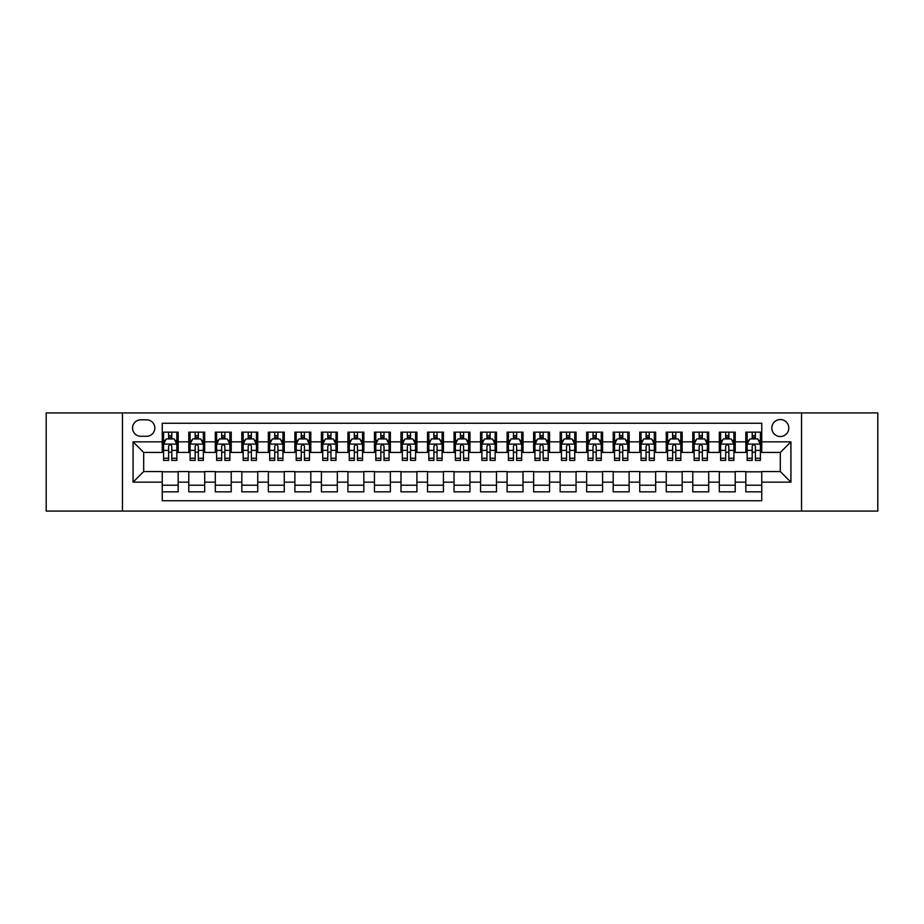 <?xml version="1.0" encoding="UTF-8"?>
<svg xmlns="http://www.w3.org/2000/svg" width="924" height="924" viewBox="0 0 924 924"><rect width="100%" height="100%" fill="white"/><g stroke="black" fill="none" stroke-linecap="round" stroke-linejoin="round"><path stroke-width="1.39" d="M780.318 419.554A8.489 8.489 0 0 0 771.829 428.043A8.489 8.489 0 0 0 780.318 436.532A8.489 8.489 0 0 0 788.807 428.043A8.489 8.489 0 0 0 780.318 419.554M801.535 511.076L877.8 511.076L877.8 412.924L801.535 412.924L801.535 511.076L122.465 511.076L122.465 412.924L46.2 412.924L46.2 511.076L122.465 511.076M761.746 432.155L745.83 432.155L745.83 441.845L735.227 441.845L735.227 452.448L745.83 452.448L745.83 441.845M735.227 441.845L735.227 432.155L719.311 432.155L719.311 441.845L708.696 441.845L708.696 452.448L719.311 452.448L719.311 441.845M708.696 441.845L708.696 432.155L692.781 432.155L692.781 441.845L682.166 441.845L682.166 452.448L692.781 452.448L692.781 441.845M682.166 441.845L682.166 432.155L666.25 432.155L666.25 441.845L655.647 441.845L655.647 452.448L666.25 452.448L666.25 441.845M655.647 441.845L655.647 432.155L639.731 432.155L639.731 441.845L629.117 441.845L629.117 452.448L639.731 452.448L639.731 441.845M629.117 441.845L629.117 432.155L613.201 432.155L613.201 441.845L602.587 441.845L602.587 452.448L613.201 452.448L613.201 441.845M602.587 441.845L602.587 432.155L586.671 432.155L586.671 441.845L576.068 441.845L576.068 452.448L586.671 452.448L586.671 441.845M576.068 441.845L576.068 432.155L560.152 432.155L560.152 441.845L549.537 441.845L549.537 452.448L560.152 452.448L560.152 441.845M549.537 441.845L549.537 432.155L533.622 432.155L533.622 441.845L523.007 441.845L523.007 452.448L533.622 452.448L533.622 441.845M523.007 441.845L523.007 432.155L507.091 432.155L507.091 441.845L496.488 441.845L496.488 452.448L507.091 452.448L507.091 441.845M496.488 441.845L496.488 432.155L480.572 432.155L480.572 441.845L469.958 441.845L469.958 452.448L480.572 452.448L480.572 441.845M469.958 441.845L469.958 432.155L454.042 432.155L454.042 441.845L443.428 441.845L443.428 452.448L454.042 452.448L454.042 441.845M443.428 441.845L443.428 432.155L427.512 432.155L427.512 441.845L416.909 441.845L416.909 452.448L427.512 452.448L427.512 441.845M416.909 441.845L416.909 432.155L400.993 432.155L400.993 441.845L390.378 441.845L390.378 452.448L400.993 452.448L400.993 441.845M390.378 441.845L390.378 432.155L374.463 432.155L374.463 441.845L363.848 441.845L363.848 452.448L374.463 452.448L374.463 441.845M363.848 441.845L363.848 432.155L347.932 432.155L347.932 441.845L337.329 441.845L337.329 452.448L347.932 452.448L347.932 441.845M337.329 441.845L337.329 432.155L321.413 432.155L321.413 441.845L310.799 441.845L310.799 452.448L321.413 452.448L321.413 441.845M310.799 441.845L310.799 432.155L294.883 432.155L294.883 441.845L284.269 441.845L284.269 452.448L294.883 452.448L294.883 441.845M284.269 441.845L284.269 432.155L268.353 432.155L268.353 441.845L257.75 441.845L257.75 452.448L268.353 452.448L268.353 441.845M257.75 441.845L257.75 432.155L241.834 432.155L241.834 441.845L231.219 441.845L231.219 452.448L241.834 452.448L241.834 441.845M231.219 441.845L231.219 432.155L215.304 432.155L215.304 441.845L204.689 441.845L204.689 452.448L215.304 452.448L215.304 441.845M204.689 441.845L204.689 432.155L188.773 432.155L188.773 452.448L178.17 452.448L178.17 432.155L162.254 432.155M162.254 491.845L178.17 491.845L178.17 471.552L188.773 471.552L188.773 491.845L204.689 491.845L204.689 471.552L215.304 471.552L215.304 482.155L204.689 482.155M215.304 482.155L215.304 491.845L231.219 491.845L231.219 471.552L241.834 471.552L241.834 482.155L231.219 482.155M241.834 482.155L241.834 491.845L257.75 491.845L257.75 471.552L268.353 471.552L268.353 482.155L257.75 482.155M268.353 482.155L268.353 491.845L284.269 491.845L284.269 471.552L294.883 471.552L294.883 482.155L284.269 482.155M294.883 482.155L294.883 491.845L310.799 491.845L310.799 471.552L321.413 471.552L321.413 482.155L310.799 482.155M321.413 482.155L321.413 491.845L337.329 491.845L337.329 471.552L347.932 471.552L347.932 482.155L337.329 482.155M347.932 482.155L347.932 491.845L363.848 491.845L363.848 471.552L374.463 471.552L374.463 482.155L363.848 482.155M374.463 482.155L374.463 491.845L390.378 491.845L390.378 471.552L400.993 471.552L400.993 482.155L390.378 482.155M400.993 482.155L400.993 491.845L416.909 491.845L416.909 471.552L427.512 471.552L427.512 482.155L416.909 482.155M427.512 482.155L427.512 491.845L443.428 491.845L443.428 471.552L454.042 471.552L454.042 482.155L443.428 482.155M454.042 482.155L454.042 491.845L469.958 491.845L469.958 471.552L480.572 471.552L480.572 482.155L469.958 482.155M480.572 482.155L480.572 491.845L496.488 491.845L496.488 471.552L507.091 471.552L507.091 482.155L496.488 482.155M507.091 482.155L507.091 491.845L523.007 491.845L523.007 471.552L533.622 471.552L533.622 482.155L523.007 482.155M533.622 482.155L533.622 491.845L549.537 491.845L549.537 471.552L560.152 471.552L560.152 482.155L549.537 482.155M560.152 482.155L560.152 491.845L576.068 491.845L576.068 471.552L586.671 471.552L586.671 482.155L576.068 482.155M586.671 482.155L586.671 491.845L602.587 491.845L602.587 471.552L613.201 471.552L613.201 482.155L602.587 482.155M613.201 482.155L613.201 491.845L629.117 491.845L629.117 471.552L639.731 471.552L639.731 482.155L629.117 482.155M639.731 482.155L639.731 491.845L655.647 491.845L655.647 471.552L666.25 471.552L666.25 482.155L655.647 482.155M666.25 482.155L666.25 491.845L682.166 491.845L682.166 471.552L692.781 471.552L692.781 482.155L682.166 482.155M692.781 482.155L692.781 491.845L708.696 491.845L708.696 471.552L719.311 471.552L719.311 482.155L708.696 482.155M719.311 482.155L719.311 491.845L735.227 491.845L735.227 471.552L745.83 471.552L745.83 482.155L735.227 482.155M140.771 436.267L146.604 436.267A8.224 8.224 0 0 0 154.828 428.043A8.224 8.224 0 0 0 146.604 419.819L140.771 419.819A8.224 8.224 0 0 0 132.548 428.043A8.224 8.224 0 0 0 140.771 436.267M801.535 412.924L122.465 412.924M761.746 441.845L761.746 423.273L162.254 423.273L162.254 452.448L143.682 452.448L143.682 471.552L162.254 471.552L162.254 500.727L761.746 500.727L761.746 471.552L780.318 471.552L780.318 452.448L761.746 452.448L761.746 441.845L790.921 441.845L790.921 482.155L761.746 482.155M162.254 482.155L133.079 482.155L133.079 441.845L162.254 441.845M745.83 482.155L745.83 491.845L761.746 491.845M162.254 438.784L163.583 438.784M168.618 438.784L171.806 438.784M176.842 438.784L178.17 438.784M162.254 452.183L163.583 452.183M168.618 452.183L171.806 452.183M176.842 452.183L178.17 452.183M162.254 471.817L178.17 471.817M162.254 485.216L178.17 485.216M188.773 452.183L190.101 452.183M195.149 452.183L198.325 452.183M203.372 452.183L204.689 452.183M188.773 438.784L190.101 438.784M195.149 438.784L198.325 438.784M203.372 438.784L204.689 438.784M188.773 471.817L204.689 471.817M188.773 485.216L204.689 485.216M215.304 471.817L231.219 471.817M215.304 485.216L231.219 485.216M215.304 438.784L216.632 438.784M221.668 438.784L224.855 438.784M229.891 438.784L231.219 438.784M215.304 452.183L216.632 452.183M221.668 452.183L224.855 452.183M229.891 452.183L231.219 452.183M241.834 471.817L257.75 471.817M241.834 485.216L257.75 485.216M241.834 438.784L243.162 438.784M248.198 438.784L251.386 438.784M256.422 438.784L257.75 438.784M241.834 452.183L243.162 452.183M248.198 452.183L251.386 452.183M256.422 452.183L257.75 452.183M268.353 471.817L284.269 471.817M268.353 485.216L284.269 485.216M268.353 438.784L269.681 438.784M274.728 438.784L277.905 438.784M282.952 438.784L284.269 438.784M268.353 452.183L269.681 452.183M274.728 452.183L277.905 452.183M282.952 452.183L284.269 452.183M294.883 471.817L310.799 471.817M294.883 485.216L310.799 485.216M294.883 438.784L296.211 438.784M301.247 438.784L304.435 438.784M309.471 438.784L310.799 438.784M294.883 452.183L296.211 452.183M301.247 452.183L304.435 452.183M309.471 452.183L310.799 452.183M321.413 471.817L337.329 471.817M321.413 485.216L337.329 485.216M321.413 438.784L322.742 438.784M327.777 438.784L330.965 438.784M336.001 438.784L337.329 438.784M321.413 452.183L322.742 452.183M327.777 452.183L330.965 452.183M336.001 452.183L337.329 452.183M347.932 471.817L363.848 471.817M347.932 485.216L363.848 485.216M347.932 438.784L349.26 438.784M354.308 438.784L357.484 438.784M362.531 438.784L363.848 438.784M347.932 452.183L349.26 452.183M354.308 452.183L357.484 452.183M362.531 452.183L363.848 452.183M374.463 471.817L390.378 471.817M374.463 485.216L390.378 485.216M374.463 438.784L375.791 438.784M380.827 438.784L384.014 438.784M389.05 438.784L390.378 438.784M374.463 452.183L375.791 452.183M380.827 452.183L384.014 452.183M389.05 452.183L390.378 452.183M400.993 471.817L416.909 471.817M400.993 485.216L416.909 485.216M400.993 438.784L402.321 438.784M407.357 438.784L410.533 438.784M415.581 438.784L416.909 438.784M400.993 452.183L402.321 452.183M407.357 452.183L410.533 452.183M415.581 452.183L416.909 452.183M427.512 471.817L443.428 471.817M427.512 485.216L443.428 485.216M427.512 438.784L428.84 438.784M433.887 438.784L437.064 438.784M442.111 438.784L443.428 438.784M427.512 452.183L428.84 452.183M433.887 452.183L437.064 452.183M442.111 452.183L443.428 452.183M454.042 471.817L469.958 471.817M454.042 485.216L469.958 485.216M454.042 438.784L455.37 438.784M460.406 438.784L463.594 438.784M468.63 438.784L469.958 438.784M454.042 452.183L455.37 452.183M460.406 452.183L463.594 452.183M468.63 452.183L469.958 452.183M480.572 471.817L496.488 471.817M480.572 485.216L496.488 485.216M480.572 438.784L481.889 438.784M486.936 438.784L490.113 438.784M495.16 438.784L496.488 438.784M480.572 452.183L481.889 452.183M486.936 452.183L490.113 452.183M495.16 452.183L496.488 452.183M507.091 471.817L523.007 471.817M507.091 485.216L523.007 485.216M507.091 438.784L508.419 438.784M513.467 438.784L516.643 438.784M521.679 438.784L523.007 438.784M507.091 452.183L508.419 452.183M513.467 452.183L516.643 452.183M521.679 452.183L523.007 452.183M533.622 471.817L549.537 471.817M533.622 485.216L549.537 485.216M533.622 438.784L534.95 438.784M539.986 438.784L543.173 438.784M548.209 438.784L549.537 438.784M533.622 452.183L534.95 452.183M539.986 452.183L543.173 452.183M548.209 452.183L549.537 452.183M560.152 471.817L576.068 471.817M560.152 485.216L576.068 485.216M560.152 438.784L561.469 438.784M566.516 438.784L569.692 438.784M574.74 438.784L576.068 438.784M560.152 452.183L561.469 452.183M566.516 452.183L569.692 452.183M574.74 452.183L576.068 452.183M586.671 471.817L602.587 471.817M586.671 485.216L602.587 485.216M586.671 438.784L587.999 438.784M593.035 438.784L596.223 438.784M601.258 438.784L602.587 438.784M586.671 452.183L587.999 452.183M593.035 452.183L596.223 452.183M601.258 452.183L602.587 452.183M613.201 471.817L629.117 471.817M613.201 485.216L629.117 485.216M613.201 438.784L614.529 438.784M619.565 438.784L622.753 438.784M627.789 438.784L629.117 438.784M613.201 452.183L614.529 452.183M619.565 452.183L622.753 452.183M627.789 452.183L629.117 452.183M639.731 471.817L655.647 471.817M639.731 485.216L655.647 485.216M639.731 438.784L641.048 438.784M646.095 438.784L649.272 438.784M654.319 438.784L655.647 438.784M639.731 452.183L641.048 452.183M646.095 452.183L649.272 452.183M654.319 452.183L655.647 452.183M666.25 471.817L682.166 471.817M666.25 485.216L682.166 485.216M666.25 438.784L667.578 438.784M672.614 438.784L675.802 438.784M680.838 438.784L682.166 438.784M666.25 452.183L667.578 452.183M672.614 452.183L675.802 452.183M680.838 452.183L682.166 452.183M692.781 471.817L708.696 471.817M692.781 485.216L708.696 485.216M692.781 438.784L694.109 438.784M699.145 438.784L702.332 438.784M707.368 438.784L708.696 438.784M692.781 452.183L694.109 452.183M699.145 452.183L702.332 452.183M707.368 452.183L708.696 452.183M719.311 471.817L735.227 471.817M719.311 485.216L735.227 485.216M719.311 438.784L720.628 438.784M725.675 438.784L728.851 438.784M733.899 438.784L735.227 438.784M719.311 452.183L720.628 452.183M725.675 452.183L728.851 452.183M733.899 452.183L735.227 452.183M745.83 471.817L761.746 471.817M745.83 485.216L761.746 485.216M745.83 438.784L747.158 438.784M752.194 438.784L755.382 438.784M760.417 438.784L761.746 438.784M745.83 452.183L747.158 452.183M752.194 452.183L755.382 452.183M760.417 452.183L761.746 452.183M143.682 452.448L133.079 441.845M143.682 471.552L133.079 482.155M790.921 441.845L780.318 452.448M790.921 482.155L780.318 471.552M171.806 435.608L168.618 435.608M176.842 458.246L171.806 458.246L171.806 460.406L176.842 460.406L176.842 444.225L174.186 438.923L166.228 438.923L163.583 444.225L163.583 460.406L168.618 460.406L168.618 458.246L163.583 458.246M163.583 444.225L163.583 432.155M176.842 444.225L176.842 432.155M168.618 438.923L168.618 432.155M171.806 432.155L171.806 438.923M171.806 458.246L171.806 446.211C170.744 444.178 169.681 444.178 168.618 446.211L168.618 458.246M198.325 435.608L195.149 435.608M203.372 458.246L198.325 458.246L198.325 460.406L203.372 460.406L203.372 444.225L200.716 438.923L192.758 438.923L190.101 444.225L190.101 460.406L195.149 460.406L195.149 458.246L190.101 458.246M190.101 444.225L190.101 432.155M203.372 444.225L203.372 432.155M195.149 438.923L195.149 432.155M198.325 432.155L198.325 438.923M198.325 458.246L198.325 446.211C197.274 444.178 196.211 444.178 195.149 446.211L195.149 458.246M224.855 435.608L221.668 435.608M229.891 458.246L224.855 458.246L224.855 460.406L229.891 460.406L229.891 444.225L227.246 438.923L219.288 438.923L216.632 444.225L216.632 460.406L221.668 460.406L221.668 458.246L216.632 458.246M216.632 444.225L216.632 432.155M229.891 444.225L229.891 432.155M221.668 438.923L221.668 432.155M224.855 432.155L224.855 438.923M224.855 458.246L224.855 446.211C223.793 444.178 222.73 444.178 221.668 446.211L221.668 458.246M251.386 435.608L248.198 435.608M256.422 458.246L251.386 458.246L251.386 460.406L256.422 460.406L256.422 444.225L253.765 438.923L245.807 438.923L243.162 444.225L243.162 460.406L248.198 460.406L248.198 458.246L243.162 458.246M243.162 444.225L243.162 432.155M256.422 444.225L256.422 432.155M248.198 438.923L248.198 432.155M251.386 432.155L251.386 438.923M251.386 458.246L251.386 446.211C250.323 444.178 249.261 444.178 248.198 446.211L248.198 458.246M277.905 435.608L274.728 435.608M282.952 458.246L277.905 458.246L277.905 460.406L282.952 460.406L282.952 444.225L280.295 438.923L272.337 438.923L269.681 444.225L269.681 460.406L274.728 460.406L274.728 458.246L269.681 458.246M269.681 444.225L269.681 432.155M282.952 444.225L282.952 432.155M274.728 438.923L274.728 432.155M277.905 432.155L277.905 438.923M277.905 458.246L277.905 446.211C276.853 444.178 275.791 444.178 274.728 446.211L274.728 458.246M304.435 435.608L301.247 435.608M309.471 458.246L304.435 458.246L304.435 460.406L309.471 460.406L309.471 444.225L306.826 438.923L298.868 438.923L296.211 444.225L296.211 460.406L301.247 460.406L301.247 458.246L296.211 458.246M296.211 444.225L296.211 432.155M309.471 444.225L309.471 432.155M301.247 438.923L301.247 432.155M304.435 432.155L304.435 438.923M304.435 458.246L304.435 446.211C303.372 444.178 302.31 444.178 301.247 446.211L301.247 458.246M330.965 435.608L327.777 435.608M336.001 458.246L330.965 458.246L330.965 460.406L336.001 460.406L336.001 444.225L333.345 438.923L325.387 438.923L322.742 444.225L322.742 460.406L327.777 460.406L327.777 458.246L322.742 458.246M322.742 444.225L322.742 432.155M336.001 444.225L336.001 432.155M327.777 438.923L327.777 432.155M330.965 432.155L330.965 438.923M330.965 458.246L330.965 446.211C329.903 444.178 328.84 444.178 327.777 446.211L327.777 458.246M357.484 435.608L354.308 435.608M362.531 458.246L357.484 458.246L357.484 460.406L362.531 460.406L362.531 444.225L359.875 438.923L351.917 438.923L349.26 444.225L349.26 460.406L354.308 460.406L354.308 458.246L349.26 458.246M349.26 444.225L349.26 432.155M362.531 444.225L362.531 432.155M354.308 438.923L354.308 432.155M357.484 432.155L357.484 438.923M357.484 458.246L357.484 446.211C356.421 444.178 355.37 444.178 354.308 446.211L354.308 458.246M384.014 435.608L380.827 435.608M389.05 458.246L384.014 458.246L384.014 460.406L389.05 460.406L389.05 444.225L386.405 438.923L378.447 438.923L375.791 444.225L375.791 460.406L380.827 460.406L380.827 458.246L375.791 458.246M375.791 444.225L375.791 432.155M389.05 444.225L389.05 432.155M380.827 438.923L380.827 432.155M384.014 432.155L384.014 438.923M384.014 458.246L384.014 446.211C382.952 444.178 381.889 444.178 380.827 446.211L380.827 458.246M410.533 435.608L407.357 435.608M415.581 458.246L410.533 458.246L410.533 460.406L415.581 460.406L415.581 444.225L412.924 438.923L404.966 438.923L402.321 444.225L402.321 460.406L407.357 460.406L407.357 458.246L402.321 458.246M402.321 444.225L402.321 432.155M415.581 444.225L415.581 432.155M407.357 438.923L407.357 432.155M410.533 432.155L410.533 438.923M410.533 458.246L410.533 446.211C409.482 444.178 408.42 444.178 407.357 446.211L407.357 458.246M437.064 435.608L433.887 435.608M442.111 458.246L437.064 458.246L437.064 460.406L442.111 460.406L442.111 444.225L439.454 438.923L431.496 438.923L428.84 444.225L428.84 460.406L433.887 460.406L433.887 458.246L428.84 458.246M428.84 444.225L428.84 432.155M442.111 444.225L442.111 432.155M433.887 438.923L433.887 432.155M437.064 432.155L437.064 438.923M437.064 458.246L437.064 446.211C436.001 444.178 434.95 444.178 433.887 446.211L433.887 458.246M463.594 435.608L460.406 435.608M468.63 458.246L463.594 458.246L463.594 460.406L468.63 460.406L468.63 444.225L465.973 438.923L458.027 438.923L455.37 444.225L455.37 460.406L460.406 460.406L460.406 458.246L455.37 458.246M455.37 444.225L455.37 432.155M468.63 444.225L468.63 432.155M460.406 438.923L460.406 432.155M463.594 432.155L463.594 438.923M463.594 458.246L463.594 446.211C462.531 444.178 461.469 444.178 460.406 446.211L460.406 458.246M490.113 435.608L486.936 435.608M495.16 458.246L490.113 458.246L490.113 460.406L495.16 460.406L495.16 444.225L492.504 438.923L484.546 438.923L481.889 444.225L481.889 460.406L486.936 460.406L486.936 458.246L481.889 458.246M481.889 444.225L481.889 432.155M495.16 444.225L495.16 432.155M486.936 438.923L486.936 432.155M490.113 432.155L490.113 438.923M490.113 458.246L490.113 446.211C489.062 444.178 487.999 444.178 486.936 446.211L486.936 458.246M516.643 435.608L513.467 435.608M521.679 458.246L516.643 458.246L516.643 460.406L521.679 460.406L521.679 444.225L519.034 438.923L511.076 438.923L508.419 444.225L508.419 460.406L513.467 460.406L513.467 458.246L508.419 458.246M508.419 444.225L508.419 432.155M521.679 444.225L521.679 432.155M513.467 438.923L513.467 432.155M516.643 432.155L516.643 438.923M516.643 458.246L516.643 446.211C515.58 444.178 514.518 444.178 513.467 446.211L513.467 458.246M543.173 435.608L539.986 435.608M548.209 458.246L543.173 458.246L543.173 460.406L548.209 460.406L548.209 444.225L545.553 438.923L537.595 438.923L534.95 444.225L534.95 460.406L539.986 460.406L539.986 458.246L534.95 458.246M534.95 444.225L534.95 432.155M548.209 444.225L548.209 432.155M539.986 438.923L539.986 432.155M543.173 432.155L543.173 438.923M543.173 458.246L543.173 446.211C542.111 444.178 541.048 444.178 539.986 446.211L539.986 458.246M569.692 435.608L566.516 435.608M574.74 458.246L569.692 458.246L569.692 460.406L574.74 460.406L574.74 444.225L572.083 438.923L564.125 438.923L561.469 444.225L561.469 460.406L566.516 460.406L566.516 458.246L561.469 458.246M561.469 444.225L561.469 432.155M574.74 444.225L574.74 432.155M566.516 438.923L566.516 432.155M569.692 432.155L569.692 438.923M569.692 458.246L569.692 446.211C568.641 444.178 567.579 444.178 566.516 446.211L566.516 458.246M596.223 435.608L593.035 435.608M601.258 458.246L596.223 458.246L596.223 460.406L601.258 460.406L601.258 444.225L598.613 438.923L590.655 438.923L587.999 444.225L587.999 460.406L593.035 460.406L593.035 458.246L587.999 458.246M587.999 444.225L587.999 432.155M601.258 444.225L601.258 432.155M593.035 438.923L593.035 432.155M596.223 432.155L596.223 438.923M596.223 458.246L596.223 446.211C595.16 444.178 594.097 444.178 593.035 446.211L593.035 458.246M622.753 435.608L619.565 435.608M627.789 458.246L622.753 458.246L622.753 460.406L627.789 460.406L627.789 444.225L625.132 438.923L617.174 438.923L614.529 444.225L614.529 460.406L619.565 460.406L619.565 458.246L614.529 458.246M614.529 444.225L614.529 432.155M627.789 444.225L627.789 432.155M619.565 438.923L619.565 432.155M622.753 432.155L622.753 438.923M622.753 458.246L622.753 446.211C621.69 444.178 620.628 444.178 619.565 446.211L619.565 458.246M649.272 435.608L646.095 435.608M654.319 458.246L649.272 458.246L649.272 460.406L654.319 460.406L654.319 444.225L651.663 438.923L643.705 438.923L641.048 444.225L641.048 460.406L646.095 460.406L646.095 458.246L641.048 458.246M641.048 444.225L641.048 432.155M654.319 444.225L654.319 432.155M646.095 438.923L646.095 432.155M649.272 432.155L649.272 438.923M649.272 458.246L649.272 446.211C648.221 444.178 647.158 444.178 646.095 446.211L646.095 458.246M675.802 435.608L672.614 435.608M680.838 458.246L675.802 458.246L675.802 460.406L680.838 460.406L680.838 444.225L678.193 438.923L670.235 438.923L667.578 444.225L667.578 460.406L672.614 460.406L672.614 458.246L667.578 458.246M667.578 444.225L667.578 432.155M680.838 444.225L680.838 432.155M672.614 438.923L672.614 432.155M675.802 432.155L675.802 438.923M675.802 458.246L675.802 446.211C674.739 444.178 673.677 444.178 672.614 446.211L672.614 458.246M702.332 435.608L699.145 435.608M707.368 458.246L702.332 458.246L702.332 460.406L707.368 460.406L707.368 444.225L704.712 438.923L696.754 438.923L694.109 444.225L694.109 460.406L699.145 460.406L699.145 458.246L694.109 458.246M694.109 444.225L694.109 432.155M707.368 444.225L707.368 432.155M699.145 438.923L699.145 432.155M702.332 432.155L702.332 438.923M702.332 458.246L702.332 446.211C701.27 444.178 700.207 444.178 699.145 446.211L699.145 458.246M728.851 435.608L725.675 435.608M733.899 458.246L728.851 458.246L728.851 460.406L733.899 460.406L733.899 444.225L731.242 438.923L723.284 438.923L720.628 444.225L720.628 460.406L725.675 460.406L725.675 458.246L720.628 458.246M720.628 444.225L720.628 432.155M733.899 444.225L733.899 432.155M725.675 438.923L725.675 432.155M728.851 432.155L728.851 438.923M728.851 458.246L728.851 446.211C727.8 444.178 726.738 444.178 725.675 446.211L725.675 458.246M755.382 435.608L752.194 435.608M760.417 458.246L755.382 458.246L755.382 460.406L760.417 460.406L760.417 444.225L757.772 438.923L749.814 438.923L747.158 444.225L747.158 460.406L752.194 460.406L752.194 458.246L747.158 458.246M747.158 444.225L747.158 432.155M760.417 444.225L760.417 432.155M752.194 438.923L752.194 432.155M755.382 432.155L755.382 438.923M755.382 458.246L755.382 446.211C754.319 444.178 753.256 444.178 752.194 446.211L752.194 458.246M188.773 482.155L178.17 482.155M188.773 441.845L178.17 441.845M176.773 444.098L163.64 444.098M163.583 440.378L165.5 440.378M174.925 440.378L176.842 440.378M168.618 450.381L163.583 450.381M176.842 450.381L171.806 450.381M171.806 437.295L168.618 437.295M203.303 444.098L190.171 444.098M190.101 440.378L192.03 440.378M201.444 440.378L203.372 440.378M195.149 450.381L190.101 450.381M203.372 450.381L198.325 450.381M198.325 437.295L195.149 437.295M229.833 444.098L216.701 444.098M216.632 440.378L218.549 440.378M227.974 440.378L229.891 440.378M221.668 450.381L216.632 450.381M229.891 450.381L224.855 450.381M224.855 437.295L221.668 437.295M256.352 444.098L243.22 444.098M243.162 440.378L245.079 440.378M254.493 440.378L256.422 440.378M248.198 450.381L243.162 450.381M256.422 450.381L251.386 450.381M251.386 437.295L248.198 437.295M282.883 444.098L269.75 444.098M269.681 440.378L271.61 440.378M281.023 440.378L282.952 440.378M274.728 450.381L269.681 450.381M282.952 450.381L277.905 450.381M277.905 437.295L274.728 437.295M309.413 444.098L296.281 444.098M296.211 440.378L298.129 440.378M307.553 440.378L309.471 440.378M301.247 450.381L296.211 450.381M309.471 450.381L304.435 450.381M304.435 437.295L301.247 437.295M335.932 444.098L322.799 444.098M322.742 440.378L324.659 440.378M334.072 440.378L336.001 440.378M327.777 450.381L322.742 450.381M336.001 450.381L330.965 450.381M330.965 437.295L327.777 437.295M362.462 444.098L349.33 444.098M349.26 440.378L351.189 440.378M360.603 440.378L362.531 440.378M354.308 450.381L349.26 450.381M362.531 450.381L357.484 450.381M357.484 437.295L354.308 437.295M388.981 444.098L375.86 444.098M375.791 440.378L377.708 440.378M387.133 440.378L389.05 440.378M380.827 450.381L375.791 450.381M389.05 450.381L384.014 450.381M384.014 437.295L380.827 437.295M415.511 444.098L402.379 444.098M402.321 440.378L404.238 440.378M413.652 440.378L415.581 440.378M407.357 450.381L402.321 450.381M415.581 450.381L410.533 450.381M410.533 437.295L407.357 437.295M442.042 444.098L428.909 444.098M428.84 440.378L430.769 440.378M440.182 440.378L442.111 440.378M433.887 450.381L428.84 450.381M442.111 450.381L437.064 450.381M437.064 437.295L433.887 437.295M468.56 444.098L455.44 444.098M455.37 440.378L457.288 440.378M466.712 440.378L468.63 440.378M460.406 450.381L455.37 450.381M468.63 450.381L463.594 450.381M463.594 437.295L460.406 437.295M495.091 444.098L481.958 444.098M481.889 440.378L483.818 440.378M493.231 440.378L495.16 440.378M486.936 450.381L481.889 450.381M495.16 450.381L490.113 450.381M490.113 437.295L486.936 437.295M521.621 444.098L508.489 444.098M508.419 440.378L510.348 440.378M519.762 440.378L521.679 440.378M513.467 450.381L508.419 450.381M521.679 450.381L516.643 450.381M516.643 437.295L513.467 437.295M548.14 444.098L535.019 444.098M534.95 440.378L536.867 440.378M546.292 440.378L548.209 440.378M539.986 450.381L534.95 450.381M548.209 450.381L543.173 450.381M543.173 437.295L539.986 437.295M574.67 444.098L561.538 444.098M561.469 440.378L563.397 440.378M572.811 440.378L574.74 440.378M566.516 450.381L561.469 450.381M574.74 450.381L569.692 450.381M569.692 437.295L566.516 437.295M601.201 444.098L588.068 444.098M587.999 440.378L589.928 440.378M599.341 440.378L601.258 440.378M593.035 450.381L587.999 450.381M601.258 450.381L596.223 450.381M596.223 437.295L593.035 437.295M627.719 444.098L614.587 444.098M614.529 440.378L616.447 440.378M625.871 440.378L627.789 440.378M619.565 450.381L614.529 450.381M627.789 450.381L622.753 450.381M622.753 437.295L619.565 437.295M654.25 444.098L641.117 444.098M641.048 440.378L642.977 440.378M652.39 440.378L654.319 440.378M646.095 450.381L641.048 450.381M654.319 450.381L649.272 450.381M649.272 437.295L646.095 437.295M680.78 444.098L667.648 444.098M667.578 440.378L669.507 440.378M678.921 440.378L680.838 440.378M672.614 450.381L667.578 450.381M680.838 450.381L675.802 450.381M675.802 437.295L672.614 437.295M707.299 444.098L694.167 444.098M694.109 440.378L696.026 440.378M705.451 440.378L707.368 440.378M699.145 450.381L694.109 450.381M707.368 450.381L702.332 450.381M702.332 437.295L699.145 437.295M733.829 444.098L720.697 444.098M720.628 440.378L722.556 440.378M731.97 440.378L733.899 440.378M725.675 450.381L720.628 450.381M733.899 450.381L728.851 450.381M728.851 437.295L725.675 437.295M760.36 444.098L747.227 444.098M747.158 440.378L749.075 440.378M758.5 440.378L760.417 440.378M752.194 450.381L747.158 450.381M760.417 450.381L755.382 450.381M755.382 437.295L752.194 437.295"/></g></svg>
